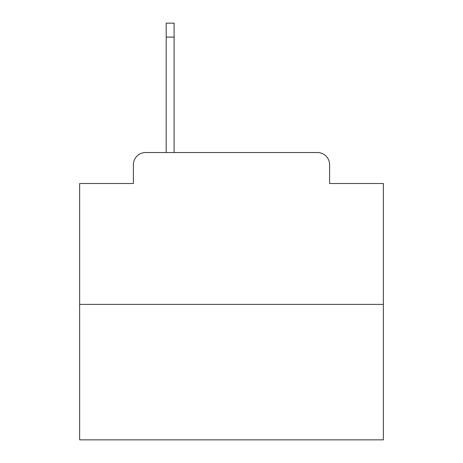 <?xml version="1.0" encoding="UTF-8"?>
<svg xmlns="http://www.w3.org/2000/svg" width="463" height="463" viewBox="0 0 463 463"><rect width="100%" height="100%" fill="white"/><g stroke="black" fill="none" stroke-linecap="round" stroke-linejoin="round"><path stroke-width="0.69" d="M133.402 164.683L133.402 183.51L133.402 164.683A12.148 12.148 0 0 1 145.55 152.535L166.2 152.535L166.2 23.15L174.1 23.15L174.1 37.121L166.2 37.121M383.358 304.394L79.642 304.394L79.642 439.85L383.358 439.85L383.358 183.51L329.598 183.51L329.598 164.683A12.148 12.148 0 0 0 317.45 152.535L145.55 152.535M79.642 304.394L79.642 183.51L133.402 183.51M174.1 37.121L174.1 152.535L184.118 152.535M278.882 152.535L317.45 152.535M329.598 183.51L329.598 164.683"/></g></svg>
